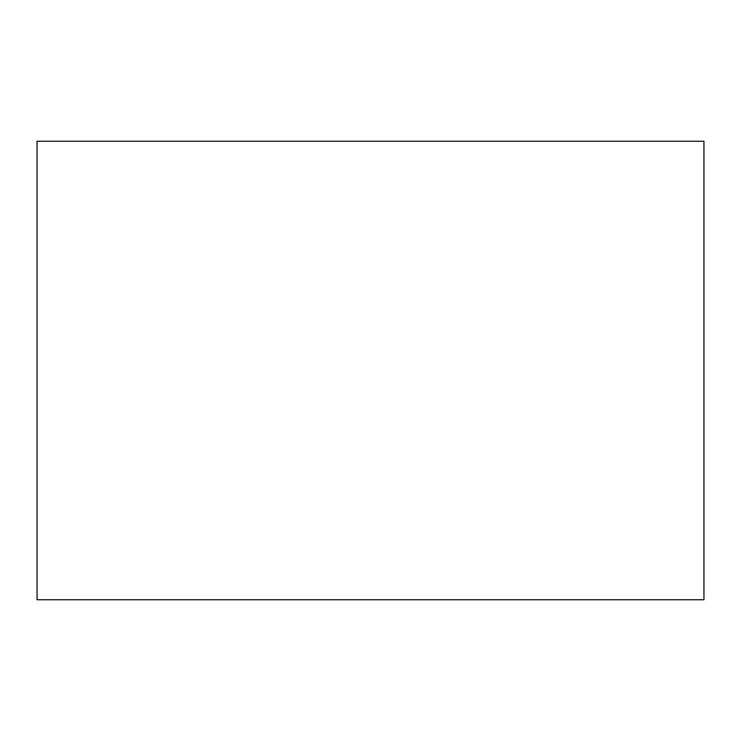 <?xml version="1.0" encoding="UTF-8"?>
<svg xmlns="http://www.w3.org/2000/svg" width="741" height="741" viewBox="0 0 741 741"><rect width="100%" height="100%" fill="white"/><g stroke="black" fill="none" stroke-linecap="round" stroke-linejoin="round"><path stroke-width="1.11" d="M703.95 599.747L37.05 599.747L37.05 141.253L703.95 141.253L703.95 599.747"/></g></svg>
